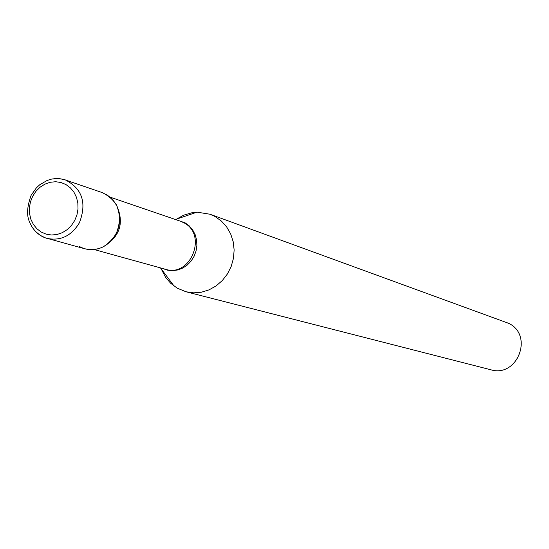 <?xml version="1.0" encoding="UTF-8"?>
<svg xmlns="http://www.w3.org/2000/svg" width="549" height="549" viewBox="0 0 549 549"><rect width="100%" height="100%" fill="white"/><g stroke="black" fill="none" stroke-linecap="round" stroke-linejoin="round"><path stroke-width="0.82" d="M52.196 178.981L57.865 178.514L63.444 179.317L102.402 192.651C118.858 201.058 123.443 214.789 116.168 233.853C108.53 246.453 98.154 251.442 85.026 248.834L45.341 237.847L40.283 235.356L35.857 231.767M106.465 194.483L112.133 198.903L116.443 204.859C123.244 222.242 118.934 236.18 103.507 246.686C95.169 250.763 87.092 250.673 79.289 246.426M176.661 219.078L183.531 215.215L192.452 212.593L197.036 212.154L210.006 214.234L508.93 323.43C533.875 335.59 517.316 377.945 490.833 369.772L186.029 291.773L177.279 288.198L170.609 283.215L165.585 277.32L161.234 268.941M210.006 214.234L215.078 216.553L221.412 221.089L226.689 226.97L230.676 233.943L233.195 241.725L234.142 249.973L233.462 258.332L231.191 266.437L227.423 273.951L222.324 280.532L216.114 285.912L209.066 289.851L201.483 292.198L193.694 292.843L186.029 291.773M65.242 179.859C82.268 188.575 86.989 202.869 79.413 222.75C71.48 235.885 60.719 241.107 47.132 238.417C41.189 236.791 36.22 233.057 32.226 227.231C29.55 221.968 23.888 215.373 31.142 195.286L36.419 187.806L39.713 184.787L47.09 180.484L51.359 179.152L55.49 178.562L59.512 178.624L65.242 179.859M32.672 196.281L35.932 191.313L40.084 187.202L44.908 184.135L50.179 182.282L55.634 181.726L60.994 182.501L65.99 184.581L70.382 187.854L73.93 192.164L76.462 197.29L77.848 202.986L78.013 208.949L76.949 214.892L74.712 220.499L71.411 225.495L67.218 229.619L62.339 232.673L57.034 234.498L51.565 235.006L46.205 234.176L41.23 232.055L36.886 228.748L33.379 224.431L30.888 219.312L29.543 213.65L29.392 207.728L30.456 201.84L32.672 196.281M110.39 197.249L180.347 221.185L183.922 222.791C207.748 234.691 190.661 277.677 165.469 269.284L94.215 249.548M177.725 220.293L185.075 222.825L189.254 225.886L192.672 229.887L195.156 234.636L196.583 239.906L196.892 245.444L196.055 250.982L194.12 256.239L191.176 260.974L187.374 264.954L182.892 267.987L177.951 269.923L172.791 270.671L167.658 270.204L162.799 268.55M116.285 204.564C124.554 222.565 120.197 236.653 103.212 246.837M160.452 267.898L174.143 286.159M175.419 219.504L197.036 212.154"/></g></svg>
